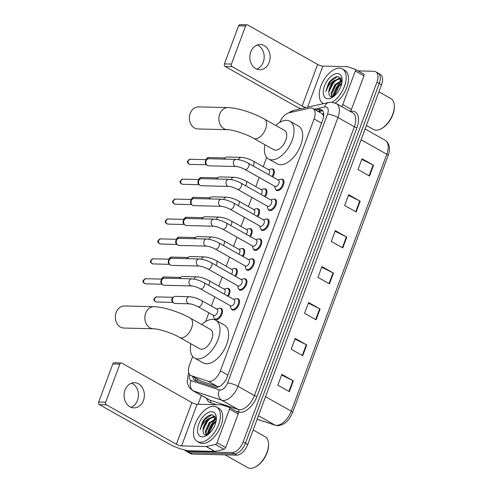 <?xml version="1.0" encoding="UTF-8"?>
<svg xmlns="http://www.w3.org/2000/svg" width="493" height="493" viewBox="0 0 493 493"><rect width="100%" height="100%" fill="white"/><g stroke="black" fill="none" stroke-linecap="round" stroke-linejoin="round"><path stroke-width="0.74" d="M219.835 308.304A6.31 3.445 119.4 0 1 220.383 308.261A6.31 3.445 119.4 0 1 221.345 308.513A6.31 3.445 119.4 0 1 221.653 314.91A6.31 3.445 119.4 0 1 216.107 319.76A6.31 3.445 119.4 0 1 215.151 319.507A6.31 3.445 119.4 0 1 214.19 318.324M227.236 288.399A6.31 3.445 119.4 0 1 227.791 288.35A6.31 3.445 119.4 0 1 228.752 288.608A6.31 3.445 119.4 0 1 228.296 296.385M234.643 268.488A6.31 3.445 119.4 0 1 235.192 268.445A6.31 3.445 119.4 0 1 236.153 268.697A6.31 3.445 119.4 0 1 235.697 276.481M242.045 248.583A6.31 3.445 119.4 0 1 242.599 248.534A6.31 3.445 119.4 0 1 243.554 248.792A6.31 3.445 119.4 0 1 243.104 256.57M249.452 228.672A6.31 3.445 119.4 0 1 250 228.629A6.31 3.445 119.4 0 1 250.962 228.881A6.31 3.445 119.4 0 1 250.506 236.665M256.853 208.767A6.31 3.445 119.4 0 1 257.401 208.718A6.31 3.445 119.4 0 1 258.363 208.977A6.31 3.445 119.4 0 1 257.907 216.754M264.26 188.856A6.31 3.445 119.4 0 1 264.809 188.813A6.31 3.445 119.4 0 1 265.77 189.065A6.31 3.445 119.4 0 1 265.314 196.849M271.661 168.951A6.31 3.445 119.4 0 1 272.21 168.908A6.31 3.445 119.4 0 1 273.171 169.161A6.31 3.445 119.4 0 1 272.715 176.938M281.256 179.23A6.31 3.445 119.4 0 1 281.811 179.187A6.31 3.445 119.4 0 1 282.766 179.44A6.31 3.445 119.4 0 1 283.081 185.836A6.31 3.445 119.4 0 1 277.534 190.686A6.31 3.445 119.4 0 1 276.573 190.427A6.31 3.445 119.4 0 1 275.612 189.244M273.855 199.135A6.31 3.445 119.4 0 1 274.404 199.092A6.31 3.445 119.4 0 1 275.365 199.345A6.31 3.445 119.4 0 1 275.673 205.741A6.31 3.445 119.4 0 1 270.127 210.591A6.31 3.445 119.4 0 1 269.166 210.338A6.31 3.445 119.4 0 1 268.21 209.155M251.646 258.862A6.31 3.445 119.4 0 1 252.194 258.813A6.31 3.445 119.4 0 1 253.155 259.071A6.31 3.445 119.4 0 1 253.464 265.468A6.31 3.445 119.4 0 1 247.917 270.312A6.31 3.445 119.4 0 1 246.956 270.059A6.31 3.445 119.4 0 1 245.995 268.876M236.837 298.678A6.31 3.445 119.4 0 1 237.386 298.629A6.31 3.445 119.4 0 1 238.347 298.887A6.31 3.445 119.4 0 1 238.655 305.284A6.31 3.445 119.4 0 1 233.109 310.128A6.31 3.445 119.4 0 1 232.148 309.875A6.31 3.445 119.4 0 1 231.192 308.692M244.238 278.767A6.31 3.445 119.4 0 1 244.793 278.724A6.31 3.445 119.4 0 1 245.748 278.976A6.31 3.445 119.4 0 1 246.062 285.373A6.31 3.445 119.4 0 1 240.516 290.223A6.31 3.445 119.4 0 1 239.555 289.97A6.31 3.445 119.4 0 1 238.594 288.787M259.047 238.951A6.31 3.445 119.4 0 1 259.595 238.908A6.31 3.445 119.4 0 1 260.557 239.16A6.31 3.445 119.4 0 1 260.865 245.557A6.31 3.445 119.4 0 1 255.319 250.407A6.31 3.445 119.4 0 1 254.363 250.154A6.31 3.445 119.4 0 1 253.402 248.971M266.454 219.046A6.31 3.445 119.4 0 1 267.003 219.003A6.31 3.445 119.4 0 1 267.964 219.256A6.31 3.445 119.4 0 1 268.272 225.652A6.31 3.445 119.4 0 1 262.726 230.502A6.31 3.445 119.4 0 1 261.765 230.243A6.31 3.445 119.4 0 1 260.803 229.06M192.652 356.47L189.491 364.968A11.832 6.458 -60.6 0 0 190.705 375.444L200.7 381.003L217.549 386.53L219.243 386.623M190.705 375.444A11.832 6.458 -60.6 0 0 191.346 375.728L208.194 381.255A11.832 6.458 -60.6 0 0 209.352 381.453A11.832 6.458 -60.6 0 0 220.383 370.841L314.066 118.949A11.832 6.458 -60.6 0 0 312.845 108.472A11.832 6.458 -60.6 0 0 309.764 108.133L289.151 112.743A11.832 6.458 -60.6 0 0 279.691 122.474M323.618 116.484A3.944 2.151 -60.6 0 0 323.537 116.403L322.829 114.555L321.867 113.563L312.845 108.472M266.688 157.396L263.219 166.714M259.219 177.474L255.818 186.625M251.812 197.385L248.41 206.53M244.411 217.29L241.009 226.441M237.004 237.201L233.602 246.346M229.602 257.106L226.201 266.257M222.201 277.017L218.8 286.162M214.794 296.922L211.392 306.073M208.89 312.808L205.63 321.565M192.831 376.646A11.832 6.458 -60.6 0 0 195.043 380.559A11.832 6.458 -60.6 0 0 195.684 380.842L215.059 387.202A11.832 6.458 -60.6 0 0 216.217 387.393A11.832 6.458 -60.6 0 0 227.248 376.788L322.668 120.218A11.832 6.458 -60.6 0 0 321.454 109.736A11.832 6.458 -60.6 0 0 318.373 109.397L315.588 110.019M333.034 96.807A15.77 8.615 119.4 0 1 341.889 80.981A15.77 8.615 119.4 0 0 333.034 96.807M207.276 434.955A15.77 8.615 119.4 0 1 216.137 419.13A15.77 8.615 119.4 0 0 207.276 434.955M358.054 70.893L373.897 71.282A11.832 6.458 119.4 0 1 375.697 71.756A11.832 6.458 119.4 0 1 376.917 82.232L243.141 441.938A11.832 6.458 119.4 0 1 232.104 452.543L187.617 451.459A11.832 6.458 119.4 0 1 185.818 450.978A11.832 6.458 119.4 0 1 184.678 449.973M198.075 404.266L201.347 395.466M375.697 71.756L380.3 74.351A11.832 6.458 119.4 0 1 381.52 84.827L247.745 444.532A11.832 6.458 119.4 0 1 236.708 455.144L192.221 454.053L189.922 452.753A11.832 6.458 119.4 0 1 188.116 452.278A11.832 6.458 119.4 0 0 189.922 452.753L234.409 453.843L189.922 452.753L187.617 451.459M247.745 444.532L245.44 443.238A11.832 6.458 119.4 0 1 234.409 453.843A11.832 6.458 119.4 0 0 245.44 443.238L379.216 83.527L245.44 443.238L243.141 441.938M378.002 73.05A11.832 6.458 119.4 0 1 379.216 83.527A11.832 6.458 119.4 0 0 378.002 73.05M317.886 111.319L320.672 110.697A11.832 6.458 119.4 0 1 322.484 110.605M196.387 381.071A11.832 6.458 119.4 0 1 195.136 377.946M361.788 159.418L373.115 165.032A3.155 0.739 20.4 0 1 373.54 165.26L362.028 158.771L358.023 169.549L369.534 176.038L373.54 165.26M348.428 195.351L359.748 200.965A3.155 0.739 20.4 0 1 360.18 201.193L348.668 194.704L344.656 205.482L356.168 211.972L360.18 201.193M335.061 231.285L346.382 236.905A3.155 0.739 20.4 0 1 346.813 237.127L335.302 230.638L331.296 241.422L342.801 247.911L346.813 237.127M281.608 375.025L292.928 380.639A3.155 0.739 20.4 0 1 293.36 380.867L281.848 374.378L277.836 385.156L289.348 391.645L293.36 380.867M294.968 339.092L306.295 344.706A3.155 0.739 20.4 0 1 306.72 344.934L295.208 338.445L291.203 349.223L302.714 355.712L306.72 344.934M308.335 303.152L319.655 308.772A3.155 0.739 20.4 0 1 320.086 309L308.575 302.511L304.563 313.289L316.075 319.778L320.086 309M321.701 267.218L333.021 272.839A3.155 0.739 20.4 0 1 333.447 273.06L321.941 266.571L317.93 277.356L329.441 283.845L333.447 273.06M192.221 454.053A11.832 6.458 119.4 0 1 190.421 453.578L185.818 450.978M131.557 383.141A12.621 10.15 -88.6 0 1 137.498 400.322A12.621 10.15 -88.6 0 1 130.965 407.261M125.025 390.086A12.621 10.15 91.4 0 0 133.923 407.89A12.621 10.15 91.4 0 0 143.438 400.464A12.621 10.15 91.4 0 0 134.54 382.66A12.621 10.15 91.4 0 0 125.025 390.086M237.866 412.191A1.972 1.078 119.4 0 1 237.977 412.24A1.972 1.078 119.4 0 1 238.181 413.984L229.547 409.116L217.049 442.714L225.683 447.582A1.972 1.078 119.4 0 1 224.056 449.333L214.923 451.372A1.972 1.078 119.4 0 1 214.708 451.397L190.224 450.793A15.77 3.685 20.4 0 1 169.352 444.076L99.432 404.654A1.972 1.584 -88.6 0 1 98.662 402.048L105.687 402.22A1.972 1.584 91.4 0 0 106.457 404.827L176.377 444.248A3.944 0.924 -159.6 0 0 181.597 445.931L206.08 446.529A1.972 1.078 -60.6 0 0 206.29 446.504L215.423 444.464A1.972 1.078 -60.6 0 0 217.049 442.714M238.181 413.984L225.683 447.582M229.547 409.116A1.972 1.078 -60.6 0 0 229.344 407.372A1.972 1.078 -60.6 0 0 229.239 407.323L221.776 404.876A1.972 1.078 -60.6 0 0 221.579 404.845L197.095 404.242A3.944 0.924 -159.6 0 1 191.876 402.565L121.956 363.144A1.972 1.584 91.4 0 0 121.34 362.965A1.972 1.584 91.4 0 0 119.848 364.13L112.823 363.957L98.662 402.048M112.823 363.957A1.972 1.584 -88.6 0 1 114.314 362.793L121.34 362.965M119.848 364.13L105.687 402.22M253.162 429.964L265.154 436.724A17.742 9.687 119.4 0 1 268.549 443.558L268.586 444.267A16.953 9.262 119.4 0 1 255.953 466.668L255.331 467A17.742 9.687 119.4 0 1 250.426 468.35A17.742 9.687 119.4 0 1 247.72 467.635L225.054 454.854M268.549 443.558A17.742 9.687 119.4 0 1 255.331 467M213.629 406.306A19.714 10.766 119.4 0 1 216.63 407.101A19.714 10.766 119.4 0 1 217.598 427.092A19.714 10.766 119.4 0 1 200.263 442.246A19.714 10.766 119.4 0 1 197.262 441.451A19.714 10.766 119.4 0 1 196.294 421.46A19.714 10.766 119.4 0 1 213.629 406.306M216.63 407.101L218.929 408.401A19.714 10.766 119.4 0 1 219.896 428.386A19.714 10.766 119.4 0 1 202.568 443.54A19.714 10.766 119.4 0 1 199.566 442.745L197.262 441.451M216.365 418.871L212.526 414.749C209.094 414.718 205.834 416.967 202.74 421.497L200.084 429.705C201.575 424.609 204.65 420.837 209.315 418.372A9.86 5.386 119.4 0 0 203.11 430.876C203.184 433.483 204.17 434.881 206.068 435.072L207.565 434.875M202.272 436.853A13.804 7.537 119.4 0 1 198.753 424.072A13.804 7.537 119.4 0 1 211.626 411.698A13.804 7.537 119.4 0 1 216.365 417.571A13.804 7.537 119.4 0 1 206.086 435.806A13.804 7.537 119.4 0 1 202.272 436.853M216.353 419.105L209.815 423.191L205.994 431.905L206.641 435.06M216.316 418.693L209.094 422.791L205.273 431.498L206.253 435.079M215.916 421.946L212.693 424.818L208.859 433.84M216.107 421.028L211.972 424.411L208.151 433.125L208.188 434.407M213.863 427.326L212.526 429.582M216.224 418.237L213.438 417.066L209.315 418.372M215.41 417.762L214.159 417.472C209.42 416.819 202.722 425.514 203.11 430.876M216.341 418.723L215.065 417.534M215.866 418.15L214.036 419.062M215.102 416.043L211.158 417.442M215.318 422.347L213.216 424.528L208.878 433.415M216.094 418.403L215.367 418.73M212.44 420.72L210.338 422.902L206 431.794M215.281 416.258L212.489 417.109M209.562 419.099L207.461 421.281L203.122 430.167M211.725 414.742L204.583 419.66L200.084 429.705M124.495 305.974A11.043 8.88 91.4 0 0 116.169 312.47A11.043 8.88 91.4 0 0 123.953 328.048L153.459 328.769A11.043 8.88 -88.6 0 1 145.669 313.191A11.043 8.88 -88.6 0 1 153.995 306.695L124.495 305.974M153.459 328.769C157.6 328.572 172.377 333.052 179.618 337.428L199.757 348.785A11.043 6.027 -60.6 0 0 201.44 349.229A11.043 6.027 -60.6 0 0 211.146 340.743A11.043 6.027 -60.6 0 0 210.603 329.552L190.464 318.195C179.692 312.143 163.904 306.905 153.995 306.695M201.723 324.542A21.686 11.844 119.4 0 1 212.532 319.402A21.686 11.844 119.4 0 1 215.835 320.277A21.686 11.844 119.4 0 1 216.895 342.265A21.686 11.844 119.4 0 1 197.835 358.929A21.686 11.844 119.4 0 1 194.532 358.06A21.686 11.844 119.4 0 1 190.883 343.775M215.835 320.277L224.469 325.146A21.686 11.844 119.4 0 1 225.529 347.134A21.686 11.844 119.4 0 1 206.462 363.797A21.686 11.844 119.4 0 1 203.165 362.928L194.532 358.06M198.531 106.895A11.043 8.88 91.4 0 0 190.206 113.39A11.043 8.88 91.4 0 0 197.989 128.969L227.495 129.69A11.043 8.88 -88.6 0 1 219.705 114.111A11.043 8.88 -88.6 0 1 228.031 107.616L198.531 106.895M227.495 129.69C231.636 129.493 246.414 133.979 253.655 138.348L273.794 149.706A11.043 6.027 -60.6 0 0 275.476 150.149A11.043 6.027 -60.6 0 0 285.182 141.664A11.043 6.027 -60.6 0 0 284.64 130.472L264.501 119.115C253.729 113.063 237.94 107.825 228.031 107.616M275.76 125.462A21.686 11.844 119.4 0 1 286.569 120.323A21.686 11.844 119.4 0 1 289.872 121.198A21.686 11.844 119.4 0 1 290.932 143.186A21.686 11.844 119.4 0 1 271.871 159.855A21.686 11.844 119.4 0 1 268.568 158.98A21.686 11.844 119.4 0 1 264.92 144.702M289.872 121.198L298.505 126.066A21.686 11.844 119.4 0 1 299.565 148.054A21.686 11.844 119.4 0 1 280.499 164.717A21.686 11.844 119.4 0 1 277.202 163.849L268.568 158.98M191.863 278.847C195.77 279.161 199.801 280.431 203.96 282.668L234.113 299.67A3.55 1.935 119.4 0 1 234.286 303.263A3.55 1.935 119.4 0 1 231.168 305.993A3.55 1.935 119.4 0 1 230.632 305.851L200.472 288.849C197.04 287.117 194.113 286.15 191.691 285.946A3.55 2.853 -88.6 0 1 189.189 280.936A3.55 2.853 -88.6 0 1 189.269 280.739A3.55 2.853 -88.6 0 1 191.863 278.847L164.372 278.175A3.55 2.853 -88.6 0 0 162.752 278.755A3.55 2.853 -88.6 0 0 161.698 280.264A3.55 2.853 -88.6 0 0 162.604 284.615A3.55 2.853 -88.6 0 0 163.084 284.96A3.55 2.853 -88.6 0 0 164.2 285.274L191.691 285.946M233.676 299.417L235.833 298.789A5.916 3.229 119.4 0 1 236.677 298.666A5.916 3.229 119.4 0 1 237.577 298.906A5.916 3.229 119.4 0 1 237.866 304.902A5.916 3.229 119.4 0 1 232.671 309.444A5.916 3.229 119.4 0 1 231.765 309.21A5.916 3.229 119.4 0 1 230.761 307.774L230.188 305.598M162.604 284.615L161.667 283.777A2.564 2.064 -88.6 0 1 161.014 280.634A2.564 2.064 -88.6 0 1 161.772 279.543L162.752 278.755M199.271 258.942C203.171 259.256 207.202 260.526 211.361 262.757L241.521 279.759A3.55 1.935 119.4 0 1 241.693 283.358A3.55 1.935 119.4 0 1 238.575 286.088A3.55 1.935 119.4 0 1 238.033 285.94L207.88 268.938C204.441 267.212 201.514 266.245 199.098 266.035A3.55 2.853 -88.6 0 1 196.59 261.031A3.55 2.853 -88.6 0 1 196.676 260.828A3.55 2.853 -88.6 0 1 199.271 258.942L171.78 258.27A3.55 2.853 -88.6 0 0 170.153 258.85A3.55 2.853 -88.6 0 0 169.105 260.353A3.55 2.853 -88.6 0 0 170.011 264.704A3.55 2.853 -88.6 0 0 170.492 265.049A3.55 2.853 -88.6 0 0 171.607 265.363L199.098 266.035M241.077 279.513L243.234 278.878A5.916 3.229 119.4 0 1 244.084 278.761A5.916 3.229 119.4 0 1 244.984 278.995A5.916 3.229 119.4 0 1 245.274 284.991A5.916 3.229 119.4 0 1 240.073 289.539A5.916 3.229 119.4 0 1 239.173 289.299A5.916 3.229 119.4 0 1 238.168 287.869L237.589 285.693M170.011 264.704L169.074 263.866A2.564 2.064 -88.6 0 1 168.415 260.729A2.564 2.064 -88.6 0 1 169.173 259.638L170.153 258.85M206.672 239.031C210.579 239.345 214.609 240.615 218.769 242.852L248.922 259.854A3.55 1.935 119.4 0 1 249.094 263.447A3.55 1.935 119.4 0 1 245.976 266.177A3.55 1.935 119.4 0 1 245.434 266.035L215.281 249.033C211.842 247.301 208.915 246.334 206.499 246.13A3.55 2.853 -88.6 0 1 203.997 241.12A3.55 2.853 -88.6 0 1 204.077 240.923A3.55 2.853 -88.6 0 1 206.672 239.031L179.181 238.359A3.55 2.853 -88.6 0 0 177.56 238.939A3.55 2.853 -88.6 0 0 176.506 240.448A3.55 2.853 -88.6 0 0 177.412 244.799A3.55 2.853 -88.6 0 0 177.893 245.144A3.55 2.853 -88.6 0 0 179.008 245.459L206.499 246.13M248.478 259.601L250.641 258.973A5.916 3.229 119.4 0 1 251.485 258.85A5.916 3.229 119.4 0 1 252.385 259.09A5.916 3.229 119.4 0 1 252.675 265.086A5.916 3.229 119.4 0 1 247.474 269.634A5.916 3.229 119.4 0 1 246.574 269.394A5.916 3.229 119.4 0 1 245.569 267.958L244.996 265.789M177.412 244.799L176.476 243.961A2.564 2.064 -88.6 0 1 175.822 240.818A2.564 2.064 -88.6 0 1 176.58 239.727L177.56 238.939M214.079 219.126C217.98 219.44 222.01 220.71 226.17 222.941L256.323 239.943A3.55 1.935 119.4 0 1 256.502 243.542A3.55 1.935 119.4 0 1 253.377 246.272A3.55 1.935 119.4 0 1 252.841 246.124L222.682 229.122C219.249 227.396 216.322 226.429 213.9 226.219A3.55 2.853 -88.6 0 1 211.398 221.215A3.55 2.853 -88.6 0 1 211.479 221.012A3.55 2.853 -88.6 0 1 214.079 219.126L186.588 218.454A3.55 2.853 -88.6 0 0 184.961 219.034A3.55 2.853 -88.6 0 0 183.907 220.544A3.55 2.853 -88.6 0 0 184.82 224.888A3.55 2.853 -88.6 0 0 185.294 225.233A3.55 2.853 -88.6 0 0 186.416 225.547L213.9 226.219M255.885 239.697L258.042 239.062A5.916 3.229 119.4 0 1 258.887 238.945A5.916 3.229 119.4 0 1 259.786 239.179A5.916 3.229 119.4 0 1 260.082 245.175A5.916 3.229 119.4 0 1 254.881 249.723A5.916 3.229 119.4 0 1 253.981 249.483A5.916 3.229 119.4 0 1 252.977 248.053L252.398 245.878M184.82 224.888L183.877 224.056A2.564 2.064 -88.6 0 1 183.223 220.913A2.564 2.064 -88.6 0 1 183.981 219.823L184.961 219.034M221.48 199.215C225.381 199.529 229.418 200.805 233.571 203.036L263.73 220.038A3.55 1.935 119.4 0 1 263.903 223.637A3.55 1.935 119.4 0 1 260.785 226.361A3.55 1.935 119.4 0 1 260.242 226.219L230.089 209.217C226.651 207.485 223.723 206.518 221.308 206.314A3.55 2.853 -88.6 0 1 218.806 201.304A3.55 2.853 -88.6 0 1 218.886 201.107A3.55 2.853 -88.6 0 1 221.48 199.215L193.989 198.543A3.55 2.853 -88.6 0 0 192.362 199.123A3.55 2.853 -88.6 0 0 191.315 200.633A3.55 2.853 -88.6 0 0 192.221 204.983A3.55 2.853 -88.6 0 0 192.701 205.328A3.55 2.853 -88.6 0 0 193.817 205.643L221.308 206.314M263.287 219.786L265.444 219.157A5.916 3.229 119.4 0 1 266.294 219.034A5.916 3.229 119.4 0 1 267.194 219.274A5.916 3.229 119.4 0 1 267.483 225.27A5.916 3.229 119.4 0 1 262.282 229.818A5.916 3.229 119.4 0 1 261.382 229.578A5.916 3.229 119.4 0 1 260.378 228.142L259.805 225.973M192.221 204.983L191.284 204.145A2.564 2.064 -88.6 0 1 190.631 201.002A2.564 2.064 -88.6 0 1 191.389 199.918L192.362 199.123M228.881 179.31C232.788 179.625 236.819 180.894 240.978 183.125L271.132 200.127A3.55 1.935 119.4 0 1 271.304 203.726A3.55 1.935 119.4 0 1 268.186 206.456A3.55 1.935 119.4 0 1 267.65 206.308L237.49 189.306C234.058 187.58 231.131 186.613 228.709 186.403A3.55 2.853 -88.6 0 1 226.207 181.399A3.55 2.853 -88.6 0 1 226.287 181.196A3.55 2.853 -88.6 0 1 228.881 179.31L201.397 178.639A3.55 2.853 -88.6 0 0 199.77 179.218A3.55 2.853 -88.6 0 0 198.716 180.728A3.55 2.853 -88.6 0 0 199.622 185.072A3.55 2.853 -88.6 0 0 200.103 185.417A3.55 2.853 -88.6 0 0 201.218 185.732L228.709 186.403M270.694 199.881L272.851 199.246A5.916 3.229 119.4 0 1 273.695 199.129A5.916 3.229 119.4 0 1 274.595 199.363A5.916 3.229 119.4 0 1 274.884 205.359A5.916 3.229 119.4 0 1 269.689 209.907A5.916 3.229 119.4 0 1 268.79 209.667A5.916 3.229 119.4 0 1 267.779 208.237L267.206 206.062M199.622 185.072L198.685 184.24A2.564 2.064 -88.6 0 1 198.032 181.097A2.564 2.064 -88.6 0 1 198.79 180.007L199.77 179.218M236.289 159.405C240.19 159.714 244.22 160.989 248.38 163.22L278.539 180.222A3.55 1.935 119.4 0 1 278.711 183.821A3.55 1.935 119.4 0 1 275.593 186.545A3.55 1.935 119.4 0 1 275.051 186.403L244.898 169.401C241.459 167.669 238.532 166.702 236.116 166.498A3.55 2.853 -88.6 0 1 233.608 161.488A3.55 2.853 -88.6 0 1 233.694 161.291A3.55 2.853 -88.6 0 1 236.289 159.405L208.798 158.728A3.55 2.853 -88.6 0 0 207.171 159.307A3.55 2.853 -88.6 0 0 206.123 160.817A3.55 2.853 -88.6 0 0 207.029 165.167A3.55 2.853 -88.6 0 0 207.51 165.512A3.55 2.853 -88.6 0 0 208.625 165.827L236.116 166.498M278.095 179.97L280.252 179.341A5.916 3.229 119.4 0 1 281.102 179.218A5.916 3.229 119.4 0 1 282.002 179.458A5.916 3.229 119.4 0 1 282.292 185.454A5.916 3.229 119.4 0 1 277.091 190.002A5.916 3.229 119.4 0 1 276.191 189.762A5.916 3.229 119.4 0 1 275.186 188.326L274.607 186.157M207.029 165.167L206.092 164.329A2.564 2.064 -88.6 0 1 205.433 161.186A2.564 2.064 -88.6 0 1 206.191 160.102L207.171 159.307M201.575 300.533L217.111 309.296A3.55 1.935 119.4 0 1 217.284 312.895A3.55 1.935 119.4 0 1 214.165 315.619A3.55 1.935 119.4 0 1 213.629 315.477L198.087 306.72C194.655 304.988 191.728 304.021 189.306 303.817A3.55 2.853 -88.6 0 1 188.19 303.503A3.55 2.853 -88.6 0 1 186.884 298.604A3.55 2.853 -88.6 0 1 189.478 296.718C193.385 297.032 197.416 298.302 201.575 300.533A3.55 1.935 119.4 0 1 202.013 303.472A3.55 1.935 119.4 0 1 198.63 306.862A3.55 1.935 119.4 0 1 198.087 306.72M189.306 303.817L175.12 303.466A3.55 2.853 -88.6 0 1 173.998 303.152A3.55 2.853 -88.6 0 1 173.524 302.807A3.55 2.853 -88.6 0 1 173.665 296.952A3.55 2.853 -88.6 0 1 175.292 296.373L189.478 296.718M216.673 309.049L218.83 308.415A5.916 3.229 119.4 0 1 219.675 308.298A5.916 3.229 119.4 0 1 220.574 308.532A5.916 3.229 119.4 0 1 220.864 314.528A5.916 3.229 119.4 0 1 215.669 319.076A5.916 3.229 119.4 0 1 214.769 318.835A5.916 3.229 119.4 0 1 213.765 317.406L213.186 315.23M173.524 302.807L172.587 301.975A2.564 2.064 -88.6 0 1 171.928 298.832A2.564 2.064 -88.6 0 1 172.686 297.741L173.665 296.952M194.137 279.1A3.55 2.853 -88.6 0 1 194.291 278.699A3.55 2.853 -88.6 0 1 196.886 276.813C200.787 277.121 204.817 278.397 208.977 280.628L224.518 289.385A3.55 1.935 119.4 0 1 224.087 294.013M224.075 289.138L226.232 288.51A5.916 3.229 119.4 0 1 227.082 288.387A5.916 3.229 119.4 0 1 227.982 288.627A5.916 3.229 119.4 0 1 227.532 295.954M179.501 278.545A2.564 2.064 -88.6 0 1 180.093 277.836L181.067 277.041A3.55 2.853 -88.6 0 1 182.693 276.462L196.886 276.813M180.013 278.557A3.55 2.853 -88.6 0 1 181.067 277.041M201.545 259.189A3.55 2.853 -88.6 0 1 201.692 258.788A3.55 2.853 -88.6 0 1 204.287 256.902C208.194 257.217 212.224 258.486 216.384 260.717L231.92 269.48A3.55 1.935 119.4 0 1 231.494 274.108M231.482 269.233L233.639 268.599A5.916 3.229 119.4 0 1 234.483 268.482A5.916 3.229 119.4 0 1 235.383 268.716A5.916 3.229 119.4 0 1 234.933 276.049M186.909 258.64A2.564 2.064 -88.6 0 1 187.494 257.925L188.474 257.136A3.55 2.853 -88.6 0 1 190.101 256.557L204.287 256.902M187.42 258.652A3.55 2.853 -88.6 0 1 188.474 257.136M208.946 239.284A3.55 2.853 -88.6 0 1 209.094 238.883A3.55 2.853 -88.6 0 1 211.694 236.997C215.595 237.306 219.625 238.581 223.785 240.812L239.321 249.575A3.55 1.935 119.4 0 1 238.895 254.197M238.883 249.322L241.04 248.694A5.916 3.229 119.4 0 1 241.884 248.571A5.916 3.229 119.4 0 1 242.79 248.811A5.916 3.229 119.4 0 1 242.334 256.138M194.31 238.729A2.564 2.064 -88.6 0 1 194.901 238.02L195.875 237.225A3.55 2.853 -88.6 0 1 197.502 236.646L211.694 236.997M194.821 238.741A3.55 2.853 -88.6 0 1 195.875 237.225M216.353 219.379A3.55 2.853 -88.6 0 1 216.501 218.978A3.55 2.853 -88.6 0 1 219.095 217.086C222.996 217.401 227.033 218.67 231.186 220.901L246.728 229.664A3.55 1.935 119.4 0 1 246.303 234.292M246.284 229.418L248.447 228.783A5.916 3.229 119.4 0 1 249.292 228.666A5.916 3.229 119.4 0 1 250.191 228.9A5.916 3.229 119.4 0 1 249.741 236.233M201.717 218.824A2.564 2.064 -88.6 0 1 202.303 218.109L203.282 217.321A3.55 2.853 -88.6 0 1 204.903 216.741L219.095 217.086M202.229 218.837A3.55 2.853 -88.6 0 1 203.282 217.321M223.754 199.468A3.55 2.853 -88.6 0 1 223.902 199.067A3.55 2.853 -88.6 0 1 226.497 197.182C230.404 197.49 234.434 198.765 238.594 200.996L254.129 209.759A3.55 1.935 119.4 0 1 253.704 214.381M253.692 209.507L255.849 208.878A5.916 3.229 119.4 0 1 256.693 208.755A5.916 3.229 119.4 0 1 257.592 208.995A5.916 3.229 119.4 0 1 257.143 216.322M209.118 198.913A2.564 2.064 -88.6 0 1 209.704 198.204L210.684 197.41A3.55 2.853 -88.6 0 1 212.31 196.83L226.497 197.182M209.63 198.925A3.55 2.853 -88.6 0 1 210.684 197.41M231.155 179.563A3.55 2.853 -88.6 0 1 231.309 179.162A3.55 2.853 -88.6 0 1 233.904 177.27C237.805 177.585 241.835 178.854 245.995 181.085L261.536 189.848A3.55 1.935 119.4 0 1 261.105 194.476M261.093 189.602L263.25 188.967A5.916 3.229 119.4 0 1 264.1 188.85A5.916 3.229 119.4 0 1 265 189.084A5.916 3.229 119.4 0 1 264.55 196.417M216.519 179.008A2.564 2.064 -88.6 0 1 217.111 178.293L218.085 177.505A3.55 2.853 -88.6 0 1 219.712 176.925L233.904 177.27M217.031 179.021A3.55 2.853 -88.6 0 1 218.085 177.505M238.563 159.652A3.55 2.853 -88.6 0 1 238.711 159.251A3.55 2.853 -88.6 0 1 241.305 157.366C245.212 157.674 249.242 158.949 253.402 161.18L268.938 169.943A3.55 1.935 119.4 0 1 268.512 174.565M268.5 169.691L270.657 169.062A5.916 3.229 119.4 0 1 271.501 168.939A5.916 3.229 119.4 0 1 272.401 169.179A5.916 3.229 119.4 0 1 271.951 176.506M223.927 159.097A2.564 2.064 -88.6 0 1 224.512 158.389L225.492 157.594A3.55 2.853 -88.6 0 1 227.119 157.014L241.305 157.366M224.438 159.11A3.55 2.853 -88.6 0 1 225.492 157.594M257.309 44.999A12.621 10.15 -88.6 0 1 263.25 62.173A12.621 10.15 -88.6 0 1 256.717 69.119M250.777 51.938A12.621 10.15 91.4 0 0 259.675 69.741A12.621 10.15 91.4 0 0 269.196 62.321A12.621 10.15 91.4 0 0 260.298 44.518A12.621 10.15 91.4 0 0 250.777 51.938M363.624 74.049A1.972 1.078 119.4 0 1 363.729 74.092A1.972 1.078 119.4 0 1 363.933 75.842L355.299 70.974L342.808 104.571L351.435 109.44A1.972 1.078 119.4 0 1 349.845 111.178M363.933 75.842L351.435 109.44M300.903 108.719A15.77 3.685 20.4 0 1 295.104 105.933L225.184 66.506A1.972 1.584 -88.6 0 1 224.414 63.899L231.439 64.072A1.972 1.584 91.4 0 0 232.209 66.678L302.129 106.106A3.944 0.924 -159.6 0 0 305.98 107.579M355.299 70.974A1.972 1.078 -60.6 0 0 355.096 69.223A1.972 1.078 -60.6 0 0 354.991 69.18L347.528 66.728A1.972 1.078 -60.6 0 0 347.337 66.697L322.853 66.099A3.944 0.924 -159.6 0 1 317.634 64.417L247.714 24.995A1.972 1.584 91.4 0 0 247.092 24.823A1.972 1.584 91.4 0 0 245.606 25.981L238.581 25.809L224.414 63.899M238.581 25.809A1.972 1.584 -88.6 0 1 240.066 24.65L247.092 24.823M245.606 25.981L231.439 64.072M341.211 106.309A1.972 1.078 -60.6 0 0 342.808 104.571M378.92 91.815L390.906 98.575A17.742 9.687 119.4 0 1 394.301 105.416L394.338 106.124A16.953 9.262 119.4 0 1 381.711 128.525L381.089 128.858A17.742 9.687 119.4 0 1 376.177 130.207A17.742 9.687 119.4 0 1 373.478 129.493L366.391 125.499M394.301 105.416A17.742 9.687 119.4 0 1 381.089 128.858M323.679 103.622A19.714 10.766 119.4 0 1 323.02 103.302A19.714 10.766 119.4 0 1 322.052 83.317A19.714 10.766 119.4 0 1 339.381 68.163A19.714 10.766 119.4 0 1 342.382 68.958A19.714 10.766 119.4 0 1 344.989 84.716A19.714 10.766 119.4 0 1 332.079 102.261M342.382 68.958L344.687 70.252A19.714 10.766 119.4 0 1 347.46 85.443A19.714 10.766 119.4 0 1 335.234 103.025M342.124 80.729L338.278 76.6C334.852 76.569 331.586 78.818 328.492 83.348L325.836 91.556C327.327 86.466 330.409 82.688 335.074 80.223A9.86 5.386 119.4 0 0 328.862 92.727C328.942 95.334 329.928 96.739 331.826 96.93L333.323 96.733M328.024 98.705A13.804 7.537 119.4 0 1 324.505 85.93A13.804 7.537 119.4 0 1 337.378 73.556A13.804 7.537 119.4 0 1 342.124 79.428A13.804 7.537 119.4 0 1 331.838 97.657A13.804 7.537 119.4 0 1 328.024 98.705M342.111 80.963L335.573 85.049L331.752 93.762L332.399 96.918M342.068 80.544L334.852 84.642L331.031 93.356L332.011 96.936M341.667 83.798L338.451 86.669L334.618 95.691M341.865 82.886L337.73 86.263L333.909 94.976L333.946 96.258M339.622 89.178L338.284 91.433M341.982 80.088L339.196 78.923L335.074 80.223M341.168 79.613L339.911 79.33C335.178 78.67 328.474 87.372 328.862 92.727M342.093 80.581L340.817 79.391M341.624 80.008L339.794 80.92M340.854 77.894L336.916 79.299M341.07 84.198L338.968 86.38L334.636 95.266M341.852 80.26L341.125 80.587M338.192 82.578L336.09 84.759L331.758 93.645M341.039 78.116L338.247 78.96M335.314 80.957L333.219 83.138L328.88 92.025M337.483 76.594L330.341 81.511L325.836 91.556M217.549 386.53L208.194 381.255M323.574 113.088A11.832 8.892 77.4 0 0 322.829 114.555M197.292 379.16A11.832 9.854 108.2 0 0 197.12 381.311M227.889 375.074L220.383 370.841M200.7 381.003L191.346 375.728M321.565 123.182L314.066 118.949M189.626 374.52A7.888 4.308 -60.6 0 0 191.204 380.645L219.428 389.901A7.888 4.308 -60.6 0 0 220.198 390.031A7.888 4.308 -60.6 0 0 227.556 382.956L327.518 114.166A7.888 4.308 -60.6 0 0 325.503 106.864A7.888 4.308 -60.6 0 0 324.653 106.956L314.269 109.28M327.518 114.166A7.888 1.843 -159.6 0 1 337.951 117.525L237.99 386.321A15.77 8.615 119.4 0 1 223.28 400.464A15.77 8.615 119.4 0 1 221.733 400.205L238.137 409.449A15.77 8.615 -60.6 0 0 239.678 409.708A15.77 8.615 -60.6 0 0 254.394 395.565L354.356 126.775A15.77 8.615 -60.6 0 0 352.735 112.805L336.337 103.561A15.77 8.615 119.4 0 1 337.951 117.525L354.356 126.775A1.972 0.462 20.4 0 0 356.963 127.613L257.001 396.403A1.972 0.462 20.4 0 1 254.394 395.565L237.99 386.321A7.888 1.843 -159.6 0 0 227.556 382.956M336.337 103.561L331.456 102.224L328.683 102.501A7.888 5.928 77.4 0 0 324.653 106.956M257.001 396.403A17.742 9.687 119.4 0 1 240.448 412.321A17.742 9.687 119.4 0 1 238.711 412.025L236.055 411.156M216.433 404.716L210.493 402.769A17.742 9.687 119.4 0 1 206.635 398.449M350.301 111.436L350.523 111.387A17.742 9.687 119.4 0 1 356.963 127.613M232.104 452.543L236.708 455.144M376.917 82.232L381.52 84.827M219.428 389.901A7.888 6.569 108.2 0 0 221.733 400.205L193.515 390.943L209.919 400.193L238.137 409.449A1.972 1.639 -71.8 0 1 238.711 412.025M191.204 380.645A7.888 6.569 108.2 0 0 193.515 390.943A15.77 8.615 119.4 0 1 192.658 390.567L209.063 399.817A15.77 8.615 -60.6 0 0 209.919 400.193A1.972 1.639 -71.8 0 1 210.493 402.769M328.683 102.501L294.148 110.229A7.888 5.928 77.4 0 0 291.197 112.287M189.029 373.534A7.888 1.843 -159.6 0 0 188.332 373.965L187.167 381.366L187.42 383.178L189.306 387.547L192.658 390.567M320.672 110.697L318.373 109.397M257.155 419.223L274.977 425.071A15.77 8.615 -60.6 0 0 276.524 425.33A15.77 8.615 -60.6 0 0 291.234 411.187A3.944 0.924 20.4 0 1 292.589 412.505C289.188 420.646 284.245 425.04 277.762 425.681L275.47 425.293L257.136 419.278M275.47 425.293A3.944 3.285 108.2 0 1 274.977 425.071L258.449 415.753M265.536 396.699L291.234 411.187L386.789 154.254A15.77 8.615 -60.6 0 0 385.169 140.283C389.593 143.42 390.585 148.51 388.145 155.572A3.944 0.924 -159.6 0 0 386.789 154.254L361.086 139.766M333.021 272.839L329.016 283.604M319.655 308.772L315.649 319.538M306.295 344.706L302.289 355.471M292.928 380.639L288.923 391.411M346.382 236.905L342.382 247.671M359.748 200.965L355.743 211.737M373.115 165.032L369.109 175.798M191.876 402.565L176.377 444.248M197.095 404.242L181.597 445.931M214.708 451.397L206.08 446.529M106.457 404.827L99.432 404.654M206.29 446.504L214.923 451.372M224.056 449.333L215.423 444.464M179.618 337.428A11.043 6.027 -60.6 0 0 181.301 337.871A11.043 6.027 -60.6 0 0 191.598 327.974A11.043 6.027 -60.6 0 0 190.464 318.195M253.655 138.348A11.043 6.027 -60.6 0 0 255.337 138.792A11.043 6.027 -60.6 0 0 265.635 128.895A11.043 6.027 -60.6 0 0 264.501 119.115M145.762 278.705L143.297 280.375C142.52 281.799 143.303 282.951 145.632 283.832A2.564 2.064 -88.6 0 1 143.827 280.215A2.564 2.064 -88.6 0 1 145.762 278.705L162.308 279.112M143.297 280.375A2.564 0.598 20.4 0 1 143.827 280.215M203.96 282.668A3.55 1.935 119.4 0 1 204.398 285.607A3.55 1.935 119.4 0 1 201.015 288.99A3.55 1.935 119.4 0 1 200.472 288.849M153.163 258.8L150.698 260.47C149.921 261.894 150.704 263.04 153.04 263.921A2.564 2.064 -88.6 0 1 151.228 260.304A2.564 2.064 -88.6 0 1 153.163 258.8L169.715 259.207M150.698 260.47A2.564 0.598 20.4 0 1 151.228 260.304M211.361 262.757A3.55 1.935 119.4 0 1 211.799 265.696A3.55 1.935 119.4 0 1 208.416 269.086A3.55 1.935 119.4 0 1 207.88 268.938M160.564 238.889L158.099 240.559C157.329 241.983 158.105 243.135 160.441 244.017A2.564 2.064 -88.6 0 1 158.635 240.399A2.564 2.064 -88.6 0 1 160.564 238.889L177.116 239.296M158.099 240.559A2.564 0.598 20.4 0 1 158.635 240.399M218.769 242.852A3.55 1.935 119.4 0 1 219.2 245.791A3.55 1.935 119.4 0 1 215.823 249.175A3.55 1.935 119.4 0 1 215.281 249.033M167.971 218.984L165.506 220.654C164.73 222.078 165.512 223.224 167.842 224.105A2.564 2.064 -88.6 0 1 166.036 220.494A2.564 2.064 -88.6 0 1 167.971 218.984L184.518 219.391M165.506 220.654A2.564 0.598 20.4 0 1 166.036 220.494M226.17 222.941A3.55 1.935 119.4 0 1 226.607 225.88A3.55 1.935 119.4 0 1 223.224 229.27A3.55 1.935 119.4 0 1 222.682 229.122M175.372 199.073L172.907 200.743C172.137 202.167 172.914 203.319 175.249 204.201A2.564 2.064 -88.6 0 1 173.444 200.583A2.564 2.064 -88.6 0 1 175.372 199.073L191.925 199.48M172.907 200.743A2.564 0.598 20.4 0 1 173.444 200.583M233.571 203.036A3.55 1.935 119.4 0 1 234.009 205.975A3.55 1.935 119.4 0 1 230.625 209.359A3.55 1.935 119.4 0 1 230.089 209.217M182.78 179.169L180.315 180.839C179.538 182.262 180.321 183.414 182.65 184.29A2.564 2.064 -88.6 0 1 180.845 180.678A2.564 2.064 -88.6 0 1 182.78 179.169L199.326 179.575M180.315 180.839A2.564 0.598 20.4 0 1 180.845 180.678M240.978 183.125A3.55 1.935 119.4 0 1 241.416 186.064A3.55 1.935 119.4 0 1 238.033 189.454A3.55 1.935 119.4 0 1 237.49 189.306M190.181 159.257L187.716 160.928C186.939 162.351 187.722 163.503 190.058 164.385A2.564 2.064 -88.6 0 1 188.246 160.767A2.564 2.064 -88.6 0 1 190.181 159.257L206.733 159.664M187.716 160.928A2.564 0.598 20.4 0 1 188.246 160.767M248.38 163.22A3.55 1.935 119.4 0 1 248.817 166.159A3.55 1.935 119.4 0 1 245.434 169.543A3.55 1.935 119.4 0 1 244.898 169.401M156.675 296.903L154.21 298.573C153.434 299.997 154.217 301.143 156.552 302.024A2.564 2.064 -88.6 0 1 154.74 298.413A2.564 2.064 -88.6 0 1 156.675 296.903L173.222 297.31M154.21 298.573A2.564 0.598 20.4 0 1 154.74 298.413M161.987 279.106A2.564 2.064 -88.6 0 1 162.148 278.502A2.564 2.064 -88.6 0 1 164.077 276.992L180.629 277.399M161.494 279.093L161.612 278.662A2.564 0.598 20.4 0 1 162.148 278.502M208.977 280.628A3.55 1.935 119.4 0 1 209.414 283.567A3.55 1.935 119.4 0 1 208.551 285.256M169.395 259.195A2.564 2.064 -88.6 0 1 169.549 258.597A2.564 2.064 -88.6 0 1 171.484 257.087L188.03 257.494M168.896 259.182L169.019 258.757A2.564 0.598 20.4 0 1 169.549 258.597M216.384 260.717A3.55 1.935 119.4 0 1 216.815 263.656A3.55 1.935 119.4 0 1 215.952 265.345M176.796 239.29A2.564 2.064 -88.6 0 1 176.95 238.686A2.564 2.064 -88.6 0 1 178.885 237.176L195.438 237.583M176.303 239.278L176.42 238.846A2.564 0.598 20.4 0 1 176.95 238.686M223.785 240.812A3.55 1.935 119.4 0 1 224.223 243.752A3.55 1.935 119.4 0 1 223.36 245.44M184.203 219.379A2.564 2.064 -88.6 0 1 184.357 218.781A2.564 2.064 -88.6 0 1 186.286 217.271L202.839 217.678M183.704 219.367L183.821 218.941A2.564 0.598 20.4 0 1 184.357 218.781M231.186 220.901A3.55 1.935 119.4 0 1 231.624 223.84A3.55 1.935 119.4 0 1 230.761 225.529M191.604 199.474A2.564 2.064 -88.6 0 1 191.759 198.87A2.564 2.064 -88.6 0 1 193.694 197.36L210.24 197.767M191.111 199.462L191.229 199.03A2.564 0.598 20.4 0 1 191.759 198.87M238.594 200.996A3.55 1.935 119.4 0 1 239.031 203.936A3.55 1.935 119.4 0 1 238.168 205.624M199.006 179.563A2.564 2.064 -88.6 0 1 199.166 178.965A2.564 2.064 -88.6 0 1 201.095 177.455L217.647 177.862M198.513 179.551L198.63 179.125A2.564 0.598 20.4 0 1 199.166 178.965M245.995 181.085A3.55 1.935 119.4 0 1 246.432 184.031A3.55 1.935 119.4 0 1 245.569 185.713M206.413 159.658A2.564 2.064 -88.6 0 1 206.567 159.054A2.564 2.064 -88.6 0 1 208.502 157.55L225.048 157.951M205.914 159.646L206.037 159.214A2.564 0.598 20.4 0 1 206.567 159.054M253.402 161.18A3.55 1.935 119.4 0 1 253.833 164.12A3.55 1.935 119.4 0 1 252.971 165.808M317.634 64.417L302.129 106.106M322.853 66.099L307.558 107.227M232.209 66.678L225.184 66.506M322.595 110.752L318.509 111.664M294.148 110.229L290.753 111.517L288.682 112.866M188.757 372.813L188.332 373.965M388.145 155.572L292.589 412.505M385.169 140.283L365.103 128.969M229.344 407.372L237.977 412.24M237.577 298.906L239.197 299.818M231.765 309.21L233.386 310.122M145.632 283.832L162.185 284.239M244.984 278.995L246.605 279.907M239.173 289.299L240.794 290.217M153.04 263.921L169.586 264.328M252.385 259.09L254.006 260.002M246.574 269.394L248.195 270.306M160.441 244.017L176.993 244.423M259.786 239.179L261.407 240.091M253.981 249.483L255.602 250.401M167.842 224.105L184.394 224.512M267.194 219.274L268.814 220.186M261.382 229.578L263.003 230.49M175.249 204.201L191.795 204.607M274.595 199.363L276.216 200.281M268.79 209.667L270.404 210.585M182.65 184.29L199.203 184.696M282.002 179.458L283.623 180.37M276.191 189.762L277.812 190.674M190.058 164.385L206.604 164.791M220.574 308.532L222.195 309.444M214.769 318.835L216.384 319.747M156.552 302.024L173.098 302.431M227.982 288.627L229.602 289.539M164.077 276.992L161.612 278.662M235.383 268.716L237.004 269.628M171.484 257.087L169.019 258.757M242.79 248.811L244.405 249.723M178.885 237.176L176.42 238.846M250.191 228.9L251.812 229.812M186.286 217.271L183.821 218.941M257.592 208.995L259.213 209.907M193.694 197.36L191.229 199.03M265 189.084L266.621 189.996M201.095 177.455L198.63 179.125M272.401 169.179L274.022 170.091M208.502 157.55L206.037 159.214M355.096 69.223L363.729 74.092M323.02 103.302L323.611 103.641"/></g></svg>
